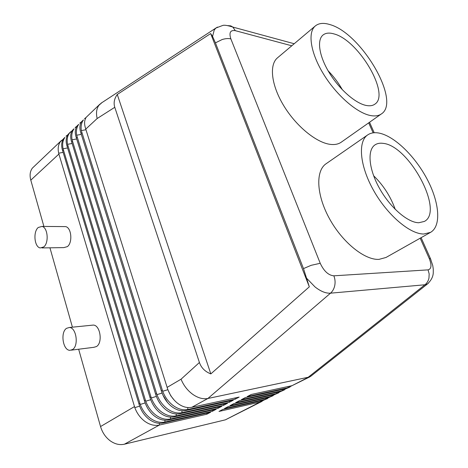 <?xml version="1.0" encoding="UTF-8"?>
<svg xmlns="http://www.w3.org/2000/svg" width="468" height="468" viewBox="0 0 468 468"><rect width="100%" height="100%" fill="white"/><g stroke="black" fill="none" stroke-linecap="round" stroke-linejoin="round"><path stroke-width="0.7" d="M61.483 140.447L32.368 168.129C30.04 171.317 29.519 175.33 30.8 180.162L58.904 154.054L58.681 153.211C57.658 148.549 58.243 144.688 60.43 141.628L63.32 139.066M70.528 131.9L68.065 134.421C66.082 137.264 65.649 140.868 66.772 145.244L144.799 401.924C146.765 407.727 149.941 412.402 154.329 415.953C159.12 419.591 163.917 420.919 168.726 419.936L216.181 409.26L212.355 411.29L164.888 422.037C160.056 423.002 155.189 421.732 150.281 418.228C145.706 414.724 142.36 410.132 140.23 404.446L63.086 148.801C62.15 144.202 62.759 140.4 64.923 137.393L63.654 138.587C61.595 141.476 61.156 145.174 62.332 149.69L139.318 405.142C141.254 410.91 144.413 415.555 148.783 419.071C153.557 422.674 158.342 423.985 163.151 422.99L210.618 412.209L206.844 414.209L159.366 425.061C154.534 426.038 149.672 424.792 144.787 421.317C140.236 417.842 136.908 413.279 134.807 407.628L58.904 154.054M134.468 406.598L100.544 426.553C102.322 432.514 105.528 437.252 110.167 440.786C114.876 444.126 119.621 445.267 124.412 444.202L159.366 425.061L159.436 423.318M100.006 104.06L86.258 117.24C84.538 119.779 84.158 123.002 85.129 126.916L85.761 129.109L97.157 118.527C95.911 113.081 96.502 108.664 98.923 105.288L101.948 102.621M215.432 42.863L303.486 268.591L309.319 286.82L210.822 373.903C205.072 371.65 201.275 367.848 199.421 362.495L114.777 107.295C113.426 102.983 114.256 98.707 117.263 94.466L210.664 33.573L212.566 36.445L215.432 42.863L222.201 39.517C225.535 38.516 228.419 38.306 230.864 38.891C228.864 32.625 230.35 29.888 235.322 30.672L291.78 45.788M217.474 27.097L216.017 27.981L214.262 29.923L212.566 36.445M307.002 278.63L314.993 286.907C320.697 291.394 325.868 293.483 330.513 293.173L424.962 284.772L427.477 283.959L428.565 283.017M199.421 362.495L181.04 379.203C183.614 385.445 187.516 390.493 192.752 394.349C198.04 398.011 203.089 399.391 207.891 398.484L330.513 293.173C332.69 291.254 334.111 288.662 334.778 285.404C335.38 282.116 335.07 278.922 333.86 275.816C328.46 275.342 323.915 271.165 320.229 263.285L311.161 265.321L303.486 268.591M85.761 129.109L167.515 388.604C169.574 394.547 172.838 399.356 177.302 403.036C182.169 406.809 187.001 408.231 191.804 407.295L239.148 397.086L235.123 399.222L187.756 409.518C182.924 410.436 178.01 409.079 173.02 405.446C168.363 401.813 164.917 397.092 162.683 391.277L81.321 130.59C80.707 126.296 81.414 122.727 83.456 119.89L81.625 121.616C79.835 124.231 79.443 127.548 80.449 131.578L161.717 392.003C163.753 397.911 166.994 402.691 171.44 406.329C176.284 410.073 181.11 411.471 185.919 410.524L233.292 400.187L229.32 402.293L181.917 412.712C177.085 413.642 172.183 412.308 167.211 408.704C162.583 405.112 159.161 400.421 156.95 394.641L76.67 135.229C75.98 130.859 76.664 127.232 78.735 124.348L77.05 125.939C75.196 128.63 74.792 132.046 75.834 136.188L155.996 395.355C158.008 401.228 161.232 405.972 165.654 409.582C170.487 413.291 175.301 414.666 180.104 413.706L227.512 403.252L223.593 405.335L176.167 415.865C171.329 416.807 166.438 415.496 161.489 411.928C156.879 408.359 153.481 403.703 151.299 397.952L72.084 139.809C71.311 135.363 71.973 131.678 74.073 128.753L72.528 130.209C70.609 132.97 70.194 136.486 71.276 140.745L150.363 398.666C152.346 404.504 155.546 409.213 159.957 412.788C164.765 416.461 169.568 417.813 174.377 416.842L221.809 406.277L217.936 408.33L170.487 418.971C165.654 419.925 160.776 418.638 155.844 415.098C151.252 411.565 147.882 406.938 145.729 401.222L67.556 144.331C66.702 139.809 67.339 136.065 69.469 133.099L72.271 130.584M63.8 226.594L65.643 226.611C71.487 227.618 72.815 242.693 67.386 246.624L63.829 247.613L41.933 247.929M43.74 246.946C49.128 242.915 47.818 227.448 42.026 226.418L38.277 227.471C32.924 231.689 34.357 247.069 40.213 247.952L43.74 246.946M91.781 325.225L93.325 325.073C100.304 325.084 102.937 342.904 96.449 346.56L93.834 347.315L71.311 350.146M72.517 349.555C78.969 345.829 76.36 327.518 69.428 327.483L66.561 328.308C60.161 332.245 62.899 350.474 69.919 350.321L72.517 349.555M381.361 113.94L341.266 142.178C338.382 144.202 334.673 144.928 330.151 144.349C316.239 142.617 295.992 126.038 283.655 105.552C271.241 85.082 269.041 64.73 277.506 57.816L315.356 25.921C307.429 32.368 310.506 52.919 323.569 74.16C336.574 95.413 357.096 113.139 370.685 115.573C375.108 116.374 378.665 115.83 381.361 113.94C401.433 101.527 361.255 32.971 329.841 24.564C323.698 22.651 318.872 23.102 315.356 25.921M342.4 89.815C338.475 82.848 333.713 76.512 328.109 70.797M334.053 33.936C358.646 40.143 390.605 94.495 374.845 104.177C372.657 105.739 369.761 106.16 366.146 105.446C355.358 103.34 339.347 89.329 329.261 72.739C319.118 56.148 316.713 40.078 323.002 35.036C325.687 32.906 329.373 32.538 334.053 33.936M430.537 232.368L385.983 257.476L378.975 259.377C364.578 260.22 342.254 242.219 329.332 218.416C316.292 194.647 315.496 170.791 326.091 163.753L367.69 134.919C370.621 132.93 374.224 132.286 378.501 132.982C393.799 135.544 414.648 155.639 426.974 178.875C439.376 202.077 441.657 225.991 430.537 232.368L423.844 234.006C409.933 234.263 387.299 215.04 373.528 190.33C359.652 165.643 357.733 141.488 367.69 134.919M418.79 222.745C407.733 222.704 390.09 207.482 379.408 188.2C368.644 168.936 367.117 150.017 375.02 144.875C377.237 143.401 379.952 142.898 383.163 143.366C408.985 145.53 444.442 211.284 424.394 221.422L418.79 222.745M373.616 175.734C383.397 185.287 390.605 196.507 395.244 209.389M291.944 385.696L288.048 387.715L247.227 396.589L251.24 394.477L292.014 385.679L309.693 376.945L207.891 398.484L191.804 407.295M286.211 388.645L282.327 390.651L241.435 399.631L245.402 397.548L286.246 388.639L290.055 387.007M282.379 389.481L282.327 390.651L276.67 393.547L235.72 402.638L239.639 400.579L280.543 391.558L284.339 389.938M274.944 394.442L271.089 396.408L230.081 405.604L233.947 403.574L274.915 394.448L278.688 392.827M269.416 397.285L265.567 399.239L224.505 408.535L228.326 406.528L269.352 397.297L273.113 395.688M263.946 400.093L260.114 402.035L219.006 411.43L222.774 409.447L263.853 400.117L267.597 398.514M260.161 400.953L260.114 402.035L225.406 419.825L262.15 401.304M235.176 397.94L235.123 399.222M168.269 390.634L170.785 395.805L174.289 400.204M84.532 118.679L86.112 117.456M225.406 419.825L124.412 444.202M229.373 401.041L229.32 402.293M163.016 395.308L167.597 402.574M79.806 123.142L81.438 121.885M223.645 404.106L223.593 405.335M158.213 400.514L160.623 404.317M75.137 127.548L76.828 126.261M217.989 407.125L217.936 408.33M212.408 410.108L212.355 411.29M65.982 136.2L67.766 134.848M206.891 413.057L206.844 414.209M210.664 33.573L309.319 286.82M210.822 373.903L117.263 94.466M100.883 103.317L216.017 27.981L222.657 25.488C224.119 24.868 227.501 25.389 232.807 27.062L235.322 30.672M311.401 375.769L309.693 376.945M420.182 238.206L429.267 258.564L430.461 258.658L430.882 259.635M100.544 426.553L78.653 349.222M72.417 327.179L49.947 247.812M43.898 226.436L30.8 180.162M97.157 118.527L114.777 107.295M227.752 25.611L230.788 25.88L232.812 27.056M429.267 258.564C431.865 265.18 431.473 268.948 428.085 269.866L429.168 273.909L428.963 278.08C428.343 280.882 427.009 283.111 424.962 284.772L307.716 377.629L292.014 385.679M428.085 269.866L333.86 275.816M62.601 150.62L63.373 149.9M139.891 403.41L138.949 403.966M67.117 146.425L67.901 145.7M145.378 400.181L144.425 400.743M71.686 142.178L72.481 141.441M150.948 396.905L149.982 397.472M76.319 137.879L77.126 137.13M156.593 393.582L155.616 394.161M81.011 133.52L81.824 132.766M181.04 379.203L167.117 387.393M162.32 390.218L161.325 390.803M288.101 386.527L288.048 387.715L286.246 388.639M276.723 392.4L276.67 393.547L274.915 394.448M271.136 395.29L271.089 396.408L269.352 397.297M265.619 398.139L265.567 399.239L263.853 400.117M187.838 407.552L187.756 409.518L185.919 410.524M167.895 389.686L162.683 391.277M85.954 129.73L81.321 130.59M180.104 413.706L181.917 412.712L181.999 410.793M174.377 416.842L176.167 415.865L176.243 413.987M168.726 419.936L170.487 418.971L170.563 417.14M163.151 422.99L164.888 422.037L164.964 420.252M162.092 393.067L156.95 394.641M81.274 134.369L76.67 135.229M156.365 396.402L151.299 397.952M76.653 138.949L72.084 139.809M150.719 399.695L145.729 401.222M72.084 143.477L67.556 144.331M145.15 402.936L140.23 404.446M67.573 147.941L63.086 148.801M139.657 406.136L134.807 407.628M63.121 152.357L58.681 153.211M320.229 263.285L230.864 38.891M368.69 122.862L373.154 132.853M65.643 226.611L42.026 226.418M93.325 325.073L69.428 327.483M310.541 376.447L427.512 283.936M430.455 258.664L432.736 265.491C433.397 269.638 433.269 268.907 433.274 272.066C433.333 276.272 431.397 280.233 427.471 283.941M430.478 258.658L421.101 237.685M374.207 132.748L369.527 122.277M294.214 43.74L232.824 27.068"/></g></svg>

